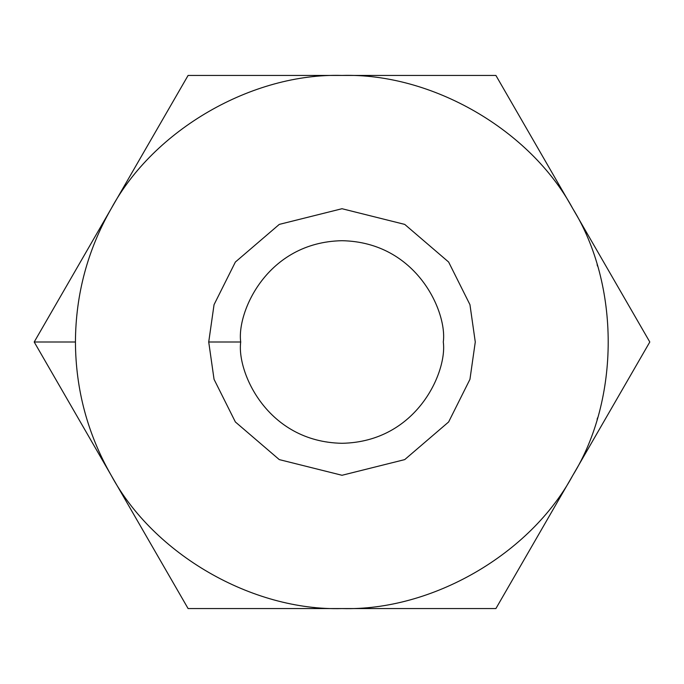 <?xml version="1.0" encoding="UTF-8"?>
<svg xmlns="http://www.w3.org/2000/svg" width="684" height="684" viewBox="0 0 684 684"><rect width="100%" height="100%" fill="white"/><g stroke="black" fill="none" stroke-linecap="round" stroke-linejoin="round"><path stroke-width="1.03" d="M597.106 419.318L597.534 417.873M111.15 475.277C87.578 433.981 75.676 389.555 75.437 342L34.2 342L111.15 475.277C153.738 554.305 252.276 611.188 342 608.563C431.724 611.188 530.262 554.305 572.85 475.277C619.986 398.892 619.986 285.108 572.85 208.723C530.262 129.695 431.724 72.812 342 75.437C252.276 72.812 153.738 129.695 111.15 208.723C87.578 250.019 75.676 294.445 75.437 342C75.676 389.555 87.578 433.981 111.15 475.277L188.1 608.563L342 608.563C252.276 611.188 153.738 554.305 111.15 475.277L34.2 342L75.437 342C75.676 294.445 87.578 250.019 111.15 208.723C153.738 129.695 252.276 72.812 342 75.437C431.724 72.812 530.262 129.695 572.85 208.723C619.986 285.108 619.986 398.892 572.85 475.277L649.8 342L495.9 75.437L188.1 75.437L34.2 342L188.1 75.437L495.9 75.437L649.8 342L572.85 475.277C530.262 554.305 431.724 611.188 342 608.563L495.9 608.563L572.85 475.277L495.9 608.563L188.1 608.563L111.15 475.277M240.708 342C236.638 371.626 267.025 441.915 342 443.292C416.975 441.915 447.362 371.626 443.292 342C447.362 312.374 416.975 242.085 342 240.708C267.025 242.085 236.638 312.374 240.708 342C236.638 312.374 267.025 242.085 342 240.708C416.975 242.085 447.362 312.374 443.292 342C447.362 371.626 416.975 441.915 342 443.292C267.025 441.915 236.638 371.626 240.708 342L208.723 342L214.049 304.679L235.373 262.032L279.277 224.395L342 208.723L404.723 224.395L448.627 262.032L469.951 304.679L475.277 342L469.951 379.321L448.627 421.968L404.723 459.605L342 475.277L279.277 459.605L235.373 421.968L214.049 379.321L208.723 342L214.049 379.321L235.373 421.968L279.277 459.605L342 475.277L404.723 459.605L448.627 421.968L469.951 379.321L475.277 342L469.951 304.679L448.627 262.032L404.723 224.395L342 208.723L279.277 224.395L235.373 262.032L214.049 304.679L208.723 342L240.708 342M597.106 264.682L597.534 266.127"/></g></svg>
